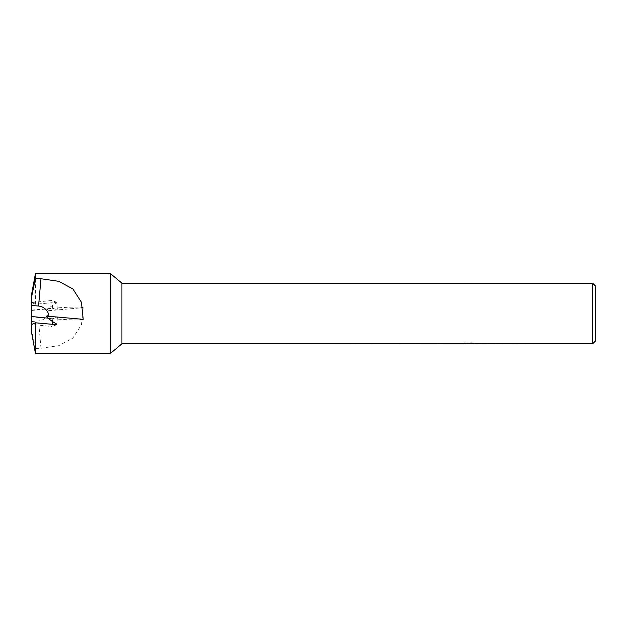 <?xml version="1.0" encoding="UTF-8"?>
<svg xmlns="http://www.w3.org/2000/svg" width="627" height="627" viewBox="0 0 627 627"><rect width="100%" height="100%" fill="white"/><g stroke="black" fill="none" stroke-linecap="round" stroke-linejoin="round"><path stroke-width="0.47" stroke-dasharray="3.13 2.35" d="M472.954 343.721L472.954 342.961L471.394 342.781L463.768 343.063L471.998 342.891L469.803 343.055L469.803 343.549M471.998 343.008L471.998 343.768L469.803 343.721M469.85 343.815L471.998 343.768M466.01 342.781L466.01 343.549M471.394 342.781L471.394 343.549M471.998 342.891L471.998 343.659M468.62 343.008L468.62 343.714M473.518 343.04C468.972 343.024 468.972 343.008 473.518 342.993M464.591 342.938L464.591 343.706M468.957 342.938L468.957 343.549M463.862 343.047L463.862 343.808M465.767 342.781L465.767 343.549L463.768 343.815L463.768 343.063L467.766 343.063M466.825 343.761L465.767 343.549M52.135 324.292L51.939 326.534L31.64 324.433M48.255 318.163L52.637 318.602L52.386 321.471M52.637 318.602L57.425 317.191L56.814 324.104M56.72 324.708L51.939 326.534M57.425 317.191L46.437 316.094M31.35 316.478L31.35 316.901L31.35 316.478M31.35 295.685L31.35 331.315M83.203 319.331A34.391 2.398 5 0 1 48.992 318.445L31.35 316.901M31.35 310.522L52.637 308.398L57.425 309.809L56.72 302.292L35.425 304.213L31.35 302.41M56.72 302.292L51.939 300.466L31.64 302.567L31.35 305.396M52.637 308.398L51.939 300.466M57.425 309.809L46.437 310.906C48.444 308.186 51.908 305.521 56.814 302.896M31.35 328.893L35.425 348.44L35.425 353.307M35.425 348.44L40.974 348.259L58.781 345.665L72.904 338.047L81.447 324.715L83.203 307.669L46.437 310.906M35.425 273.693L35.425 304.213M110.556 273.693L110.556 353.307M31.35 310.099L48.992 308.555A34.391 2.398 175 0 1 83.203 307.669M595.65 286.21L595.65 340.79M592.617 283.185L592.617 343.815M121.928 283.185L121.928 343.815M48.977 316.314A11.466 11.435 -173.8 0 1 48.992 318.445M31.35 321.58L38.568 320.946A11.466 11.435 -6.2 0 0 48.992 308.555M40.974 348.259L38.568 320.946M468.377 343.815L468.377 343.055M468.408 343.063L469.85 343.063"/><path stroke-width="0.94" d="M468.957 343.549L121.928 343.815L110.556 353.307L110.556 273.693L121.928 283.185L592.617 283.185L595.65 286.21L595.65 340.79L592.617 343.815L469.803 343.549M121.928 343.815L121.928 283.185M469.803 343.721L466.825 343.761M468.408 343.815L467.766 343.815M592.617 343.815L592.617 283.185M468.957 343.706L472.954 343.721M473.518 343.753C468.972 343.768 468.972 343.784 473.518 343.8M110.556 353.307L35.425 353.307L31.35 331.315L31.35 316.478L48.255 318.163M35.425 353.307L35.425 322.787L31.35 324.59M31.64 324.433L31.35 321.604M31.35 316.478L31.35 295.685L35.425 273.693L110.556 273.693M31.35 298.107L35.425 278.56L35.425 273.693M35.425 278.56L40.974 278.741L58.781 281.335L72.904 288.953L81.447 302.285L83.203 319.331L46.437 316.094C48.444 318.814 51.908 321.479 56.814 324.104L56.72 324.708L35.425 322.787M52.386 321.471L52.135 324.292M31.35 305.42L38.568 306.054A11.466 11.435 -173.8 0 1 48.977 316.314M40.974 278.741L38.568 306.054"/></g></svg>

